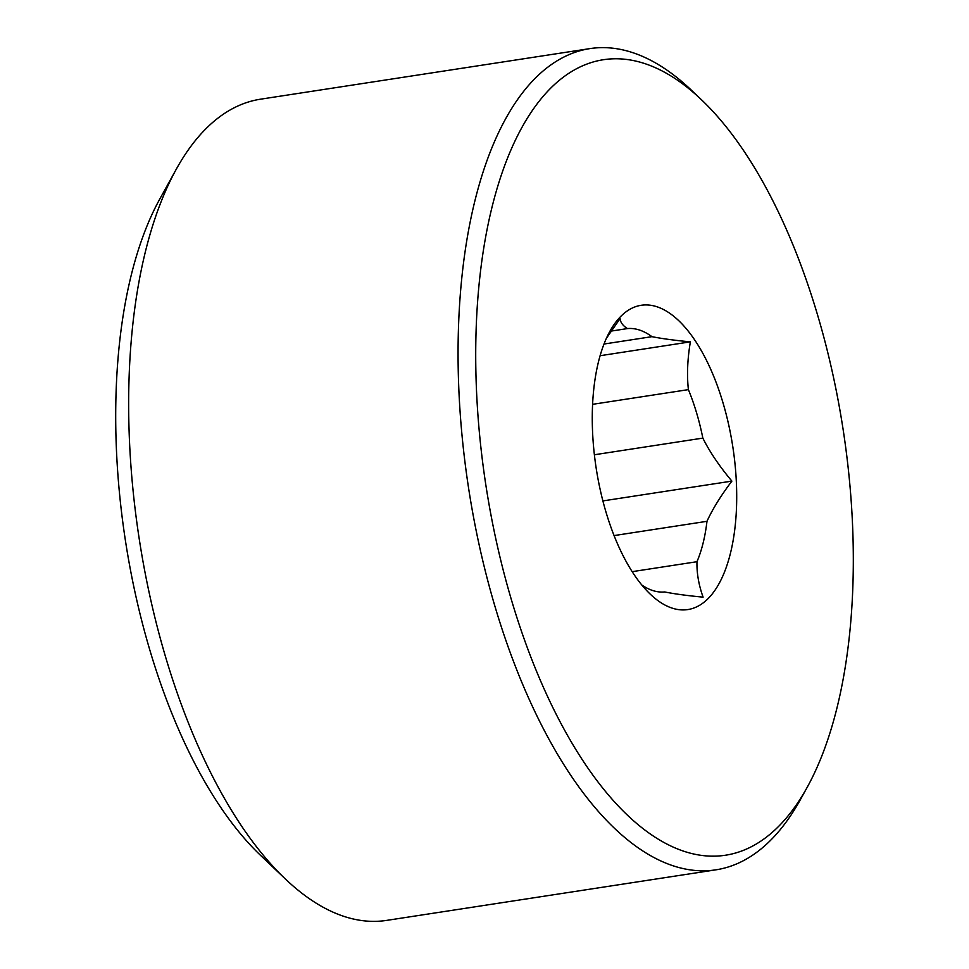 <?xml version="1.0" encoding="UTF-8"?>
<svg xmlns="http://www.w3.org/2000/svg" width="969" height="969" viewBox="0 0 969 969"><rect width="100%" height="100%" fill="white"/><g stroke="black" fill="none" stroke-linecap="round" stroke-linejoin="round"><path stroke-width="1.45" d="M604.014 344.031L651.943 336.667C661.779 338.629 674.581 340.361 690.364 341.851C687.469 359.075 686.803 375.003 688.39 389.623L592.592 404.327M690.364 341.851L600.09 355.72M606.412 338.29L620.063 318.631C620.487 322.483 622.946 325.802 627.464 328.576L611.124 331.095M632.188 571.662L696.965 561.705C696.687 573.139 698.734 584.961 703.094 597.146C687.312 595.656 674.509 593.924 664.673 591.962A133.032 59.775 -98.7 0 1 641.866 585.058M594.385 454.764L702.84 438.109C709.732 451.905 719.41 466.246 731.886 481.108C720.888 495.668 712.578 509.064 706.982 521.31L614.092 535.578M731.886 481.108L602.9 500.912M627.464 328.576A133.032 59.775 -98.7 0 1 651.943 336.667M688.39 389.623A133.032 59.775 -98.7 0 1 702.84 438.109M706.982 521.31A133.032 59.775 -98.7 0 1 696.965 561.705M622.074 315.131A153.901 69.15 -98.7 0 1 722.959 402.68A153.901 69.15 -98.7 0 1 706.922 599.75A153.901 69.15 -98.7 0 1 650.308 594.203A153.901 69.15 -98.7 0 1 609.925 331.241A153.901 69.15 -98.7 0 1 622.074 315.131M775.406 829.5A402.365 180.791 -98.7 0 1 511.656 600.61A402.365 180.791 -98.7 0 1 553.578 85.381A402.365 180.791 -98.7 0 1 701.592 99.892A402.365 180.791 -98.7 0 1 807.153 787.385A402.365 180.791 -98.7 0 1 775.406 829.5M807.153 787.385L800.261 799.849A415.41 186.654 -98.7 0 1 767.484 843.321A415.41 186.654 -98.7 0 1 716.03 869.811A415.41 186.654 -98.7 0 1 479.909 548.272A415.41 186.654 -98.7 0 1 538.473 75.097A415.41 186.654 -98.7 0 1 589.927 48.607A415.41 186.654 -98.7 0 1 691.272 90.081L701.592 99.892M716.03 869.811L386.643 920.393A415.41 186.654 -98.7 0 1 285.298 878.919A415.41 186.654 -98.7 0 1 176.31 169.151A415.41 186.654 -98.7 0 1 209.086 125.679A415.41 186.654 -98.7 0 1 260.54 99.189L589.927 48.607M285.298 878.919L260.54 855.348A384.112 172.591 -98.7 0 1 159.764 199.069L176.31 169.151"/></g></svg>

